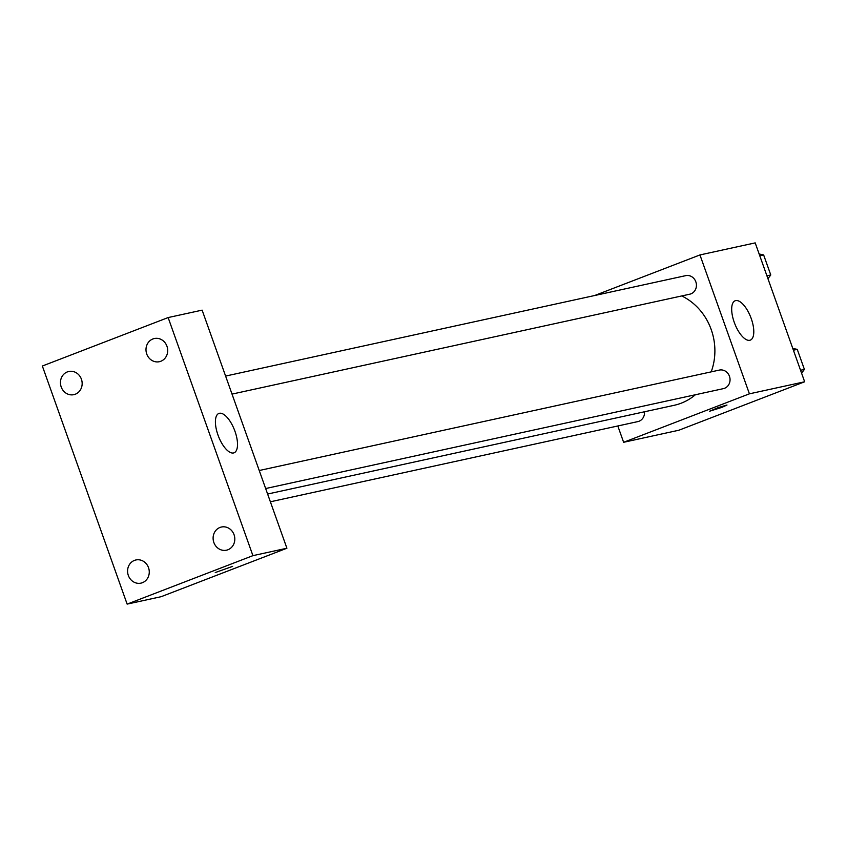 <?xml version="1.0" encoding="UTF-8"?>
<svg xmlns="http://www.w3.org/2000/svg" width="847" height="847" viewBox="0 0 847 847"><rect width="100%" height="100%" fill="white"/><g stroke="black" fill="none" stroke-linecap="round" stroke-linejoin="round"><path stroke-width="1.27" d="M594.626 295.529L699.95 254.936L755.196 242.888L804.65 381.775L678.86 430.234L623.625 442.293L617.812 425.967M267.61 494.034L674.159 405.3A58.009 52.853 -102.3 0 0 695.398 394.744M711.194 371.865A58.009 52.853 -102.3 0 0 681.74 295.942M699.95 254.936L749.415 393.823L623.625 442.293M265.651 488.539L723.391 388.635A9.497 8.65 -102.3 0 0 729.818 377.518A9.497 8.65 -102.3 0 0 719.347 370.086L259.235 470.509M270.373 501.795L637.865 421.594A9.497 8.65 -102.3 0 0 644.482 411.769M225.609 376.068L685.721 275.646A9.497 8.65 77.7 0 1 696.033 282.432A9.497 8.65 77.7 0 1 690.919 293.845A9.497 8.65 77.7 0 1 689.765 294.195L232.025 394.099M749.415 393.823L804.65 381.775M735.672 300.6A21.101 8.618 -111.1 0 1 751.014 317.964A21.101 8.618 -111.1 0 1 750.326 340.123A21.101 8.618 -111.1 0 1 734.698 323.543A21.101 8.618 -111.1 0 1 735.154 300.759A21.101 8.618 -111.1 0 1 735.672 300.6M726.991 405.025L709.606 411.219L718.118 407.619L726.991 405.025L722.015 407.312L709.606 411.219M202.126 310.14L286.911 548.231L161.121 596.701L127.135 604.112L42.35 366.02L168.14 317.561L202.126 310.14M168.14 317.561L252.914 555.653L127.135 604.112M252.914 555.653L286.911 548.231M232.618 566.378L215.233 572.572M217.965 434.987A21.101 8.618 -111.1 0 1 218.875 413.442A21.101 8.618 -111.1 0 1 234.503 430.032A21.101 8.618 -111.1 0 1 234.047 452.817A21.101 8.618 -111.1 0 1 217.965 434.987M234.058 534.711A11.858 10.799 -102.3 0 0 221.427 527.025A11.858 10.799 -102.3 0 0 219.987 527.459A11.858 10.799 -102.3 0 0 213.603 541.709A11.858 10.799 -102.3 0 0 226.488 550.19A11.858 10.799 -102.3 0 0 234.058 534.711M166.944 346.222A11.858 10.799 -102.3 0 0 154.313 338.535A11.858 10.799 -102.3 0 0 152.873 338.969A11.858 10.799 -102.3 0 0 146.489 353.22A11.858 10.799 -102.3 0 0 159.374 361.701A11.858 10.799 -102.3 0 0 166.944 346.222M81.407 379.181A11.858 10.799 -102.3 0 0 68.776 371.494A11.858 10.799 -102.3 0 0 67.337 371.918A11.858 10.799 -102.3 0 0 60.952 386.179A11.858 10.799 -102.3 0 0 73.837 394.66A11.858 10.799 -102.3 0 0 81.407 379.181M148.521 567.67A11.858 10.799 -102.3 0 0 135.901 559.973A11.858 10.799 -102.3 0 0 134.451 560.407A11.858 10.799 -102.3 0 0 128.077 574.668A11.858 10.799 -102.3 0 0 140.951 583.138A11.858 10.799 -102.3 0 0 148.521 567.67M759.156 254.005L763.634 254.926L770.77 274.968L767.954 278.705M759.78 255.762L763.634 254.926M766.916 275.815L770.77 274.968M792.781 348.445L797.26 349.366L804.406 369.408L801.58 373.146M793.406 350.203L797.26 349.366M800.553 370.255L804.406 369.408"/></g></svg>
